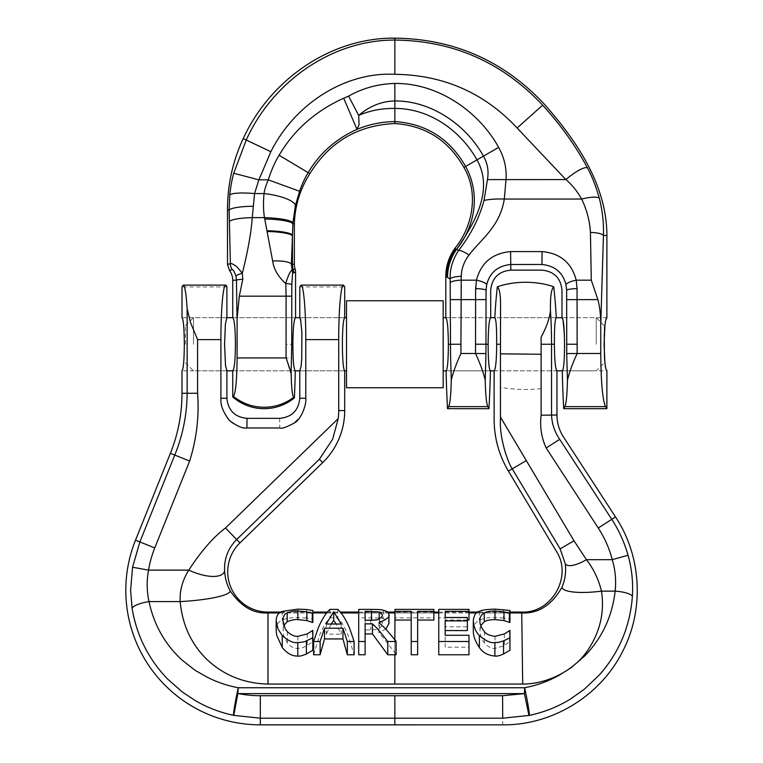<?xml version="1.0" encoding="UTF-8"?>
<svg xmlns="http://www.w3.org/2000/svg" width="763" height="763" viewBox="0 0 763 763"><rect width="100%" height="100%" fill="white"/><g stroke="black" fill="none" stroke-linecap="round" stroke-linejoin="round"><path stroke-width="0.57" stroke-dasharray="3.81 2.86" d="M445.792 317.666L490.704 317.666L445.792 317.666C447.347 319.268 448.196 328.128 448.358 344.247C448.301 360.403 447.538 369.263 446.088 370.828L490.409 370.828C488.94 369.273 488.186 360.413 488.139 344.237L488.167 340.803M488.339 334.194L488.454 331.762M488.463 331.524L488.501 330.818M488.825 326.306L489.159 323.073M489.741 319.64L489.913 318.963M604.096 344.247L604.277 325.715L604.096 344.247M604.935 325.315L605.278 322.568M605.765 319.916L606.032 318.963M564.372 334.614L564.544 344.237C564.496 360.413 563.743 369.273 562.283 370.828L606.89 370.828L605.765 368.567M456.198 249.167A3119.297 325.849 -54.1 0 1 456.57 249.358C450.666 257.76 447.652 267.088 447.519 277.351L446.775 276.988A48.327 48.059 115.6 0 1 455.816 248.986A48.327 48.059 115.6 0 1 455.826 248.976A3119.297 325.849 -54.1 0 1 456.198 249.167M232.734 370.828L295.281 370.828L232.734 370.828C234.375 369.216 235.271 360.355 235.433 344.247C235.271 328.128 234.375 319.268 232.734 317.666L295.567 317.666C293.927 319.268 293.03 328.128 292.868 344.247L291.743 344.247A1054.895 942.744 90 0 1 291.666 358.047L285.972 357.933A817.783 729.657 -90 0 0 286.077 344.247L291.743 344.247L291.809 284.542L292.572 273.307A15795.216 1596.206 90 0 0 293.669 272.696L295.567 272.181M291.809 284.542A10.472 1.135 -179.4 0 0 285.782 283.569L286.459 281.07C288.767 274.232 290.636 270.588 292.067 270.14L291.39 264.265A20.973 5.141 -4.1 0 0 272.649 260.975C273.764 269.158 278.142 276.692 285.782 283.569L286.077 296.178L239.305 296.178L242.777 279.258L242.338 273.173C238.504 274.337 236.377 275.338 235.939 276.187C234.441 271.876 233.201 269.663 232.2 269.558L229.558 270.627M294.413 397.904A2381.199 238.705 91.8 0 1 293.679 397.304C292.315 395.577 291.485 388.1 291.199 374.871A1263.137 1237.052 119.3 0 0 291.476 365.754A1262.593 1251.93 139 0 0 291.666 358.047M232.734 280.24L236.454 280.24L235.939 276.187M242.777 279.258A10.472 1.116 179.4 0 0 236.454 280.24L237.093 357.933L285.972 357.933L291.199 374.871M485.85 358.82A960.503 719.738 -94.5 0 0 485.945 353.584L475.521 353.507C480.146 363.484 483.38 372.382 485.22 380.203L485.85 358.82M606.89 408.682L605.526 406.622L564.858 406.622L563.704 408.682M564.858 406.622C566.26 403.608 567.128 394.786 567.462 380.136C569.322 372.325 572.546 363.446 577.162 353.507L566.737 353.584A1236.012 1230.166 -160.9 0 0 566.823 358.2L567.462 380.136M292.572 273.307A10.472 10.405 -119.1 0 0 292.067 270.14L293.192 269.625A18.093 18.093 0 0 1 292.382 264.265L291.39 264.265L292.944 222.786L295.434 205.381L299.592 191.265C302.205 183.893 305.047 177.684 308.138 172.648C319.649 153.268 335.93 138.837 356.989 129.348L343.684 98.217C315.472 111.036 293.936 130.053 279.096 155.261C274.985 161.937 271.38 170.139 268.271 179.849L258.876 179.849L233.736 173.23C232.047 179.143 230.712 186.391 229.739 194.994L229.138 210.14L230.378 263.664C232.667 262.863 236.654 266.039 242.338 273.173C247.765 251.742 251.084 233.22 252.276 217.636L254.537 193.573L258.876 179.849L270.855 151.703C294.957 103.768 344.981 71.77 394.843 74.307C443.456 74.917 484.209 92.819 517.114 127.993L565.869 179.582C571.735 184.446 577 190.931 581.683 199.048C586.89 210.063 589.809 221.194 590.438 232.429L591.287 280.174L597.877 299.63A34.535 9.328 -90.2 0 1 600.758 324.685L600.758 353.507C600.986 382.253 602.579 399.955 605.526 406.622M447.509 408.682L448.663 406.622C450.084 403.446 450.952 394.624 451.276 380.127L450.628 358.162A1219.207 1208.439 45.2 0 1 450.542 353.584A1203.232 1203.232 -90.2 0 1 450.504 344.247L460.928 344.247L461.253 276.33C461.491 268.624 464.095 261.499 469.064 254.956C481.091 239.105 499.984 226.64 504.295 199.048L506.022 179.582C506.785 168.394 504.324 157.655 498.63 147.393C480.423 113.925 440.423 83.062 394.843 83.444C378.171 83.892 362.749 88.127 348.577 96.148L343.684 98.217M488.978 408.682L487.834 406.622L448.663 406.622M485.22 380.203C485.564 394.814 486.432 403.617 487.834 406.622M394.843 83.444L394.843 108.441C429.235 108.26 460.509 130.473 476.98 159.887C494.243 190.445 473.928 224.055 456.589 249.377L456.57 249.358C475.425 225.8 480.576 193.43 465.602 166.458C449.817 138.713 426.231 123.749 394.843 121.575C381.786 121.727 369.158 124.321 356.989 129.348L359.077 124.674L358.686 115.394C369.673 106.047 381.719 101.241 394.843 100.964C432.869 100.706 467.271 126.61 483.456 156.148C487.586 163.339 488.911 171.15 487.452 179.601L484.028 200.45C479.183 218.266 470.685 234.956 458.534 250.541C452.573 259.773 449.779 269.263 450.16 279.029L450.504 299.63L475.568 299.63L475.521 353.507L460.966 353.507C456.36 363.446 453.127 372.315 451.276 380.127M237.093 357.933C236.892 380.022 235.691 392.84 233.478 396.407L232.734 396.932M295.281 370.828C293.745 369.273 292.935 360.413 292.868 344.247M237.093 318.81L239.305 296.178M590.438 232.429A13.085 3.157 -178.8 0 1 603.447 235.519L600.758 324.685M485.993 299.63L475.568 299.63L476.474 280.174C480.995 262.834 492.364 253.297 510.59 251.59L542.083 251.59C560.28 253.268 571.659 262.796 576.218 280.174L577.057 288.605L577.124 344.218L566.699 344.227L566.642 290.188L565.974 284.656C562.846 272.496 554.825 265.772 541.921 264.484L510.762 264.484C497.829 265.791 489.817 272.515 486.708 284.656L486.05 290.188L485.945 353.584M605.45 366.993L605.25 365.715M605.021 363.951L604.945 363.283M604.515 358.133L604.439 356.998M229.434 221.556A22.976 3.91 -1.1 0 1 252.276 217.636L264.465 217.636L272.649 260.975M293.669 272.696A10.472 10.405 -119.4 0 0 293.192 269.625L293.24 269.606A10.472 10.415 -105 0 1 293.707 272.687M394.843 123.53L394.843 108.441C382.091 108.222 370.036 110.54 358.686 115.394L348.577 96.148M299.592 191.265L268.271 179.849C266.01 185.104 264.599 189.672 264.046 193.573C263.187 202.386 263.321 210.407 264.465 217.636A28.632 4.874 1.6 0 1 292.944 222.786M295.434 205.381A32.113 9.175 6.6 0 0 264.046 193.573L254.537 193.573A25.141 4.263 5.4 0 0 229.739 194.994M294.356 223.817L292.887 223.817A28.336 4.826 1 0 0 264.704 218.991M294.356 264.265L292.429 264.265L292.429 235.09A25.751 4.359 1 0 0 266.955 230.731M295.09 269.072A77141.484 8065.721 -105.6 0 1 294.175 269.339A77141.484 8065.721 -105.6 0 1 293.24 269.606A18.035 18.035 0 0 1 292.429 264.265L292.382 235.815A25.599 4.33 1.1 0 0 267.098 231.494M394.843 74.307L394.843 40.067C330.417 39.914 271.762 83.11 246.249 140.03L233.736 173.23M227.498 264.418A11002.603 1150.07 -90 0 1 230.378 263.664A10.472 10.415 -104.1 0 0 232.2 269.558M469.064 254.956A13.047 2.632 -145.7 0 0 458.534 250.541L456.589 249.377C450.675 257.76 447.662 267.088 447.519 277.351L450.16 279.029A11.149 2.69 178.6 0 1 461.253 276.33M484.028 200.45A27.525 6.648 -177.7 0 1 504.295 199.048L581.683 199.048A18.512 4.33 165 0 1 599.346 198.313C595.989 186.458 592.021 176.32 587.462 167.908C575.893 146.172 560.958 125.266 542.646 105.189C502.445 62.385 453.184 40.677 394.843 40.067L394.843 38.15M487.452 179.601L565.869 179.582A24.073 5.751 139.3 0 1 587.462 167.908M606.9 235.5L603.447 235.519C603.876 223.435 602.503 211.036 599.346 198.313M450.265 282.815A10.93 2.642 178.6 0 1 461.138 280.174L476.474 280.174A10.472 2.48 -167.8 0 1 486.708 284.656M591.287 280.174L576.218 280.174A10.472 2.48 -12.2 0 0 565.974 284.656M556.265 317.666C554.939 319.22 554.32 328.08 554.396 344.247C554.548 360.355 555.397 369.216 556.952 370.828L494.128 370.828C495.673 369.273 496.532 360.413 496.684 344.247C496.761 328.08 496.131 319.22 494.815 317.666L556.265 317.666L494.815 317.666M224.646 571.802L224.599 570.886C224.045 558.783 228.061 548.33 236.654 539.517L239.935 542.894M225.486 527.996L236.654 539.517L319.411 459.221L332.649 439.183L338.228 418.61L225.486 527.996C213.44 537.047 201.203 551.086 188.757 570.123C182.405 580.395 179.553 590.886 180.182 601.597L149.004 601.597C146.734 591.249 146.582 580.757 148.547 570.123A76.558 54.965 -75.7 0 1 154.755 547.929L139.858 541.949L132.562 567.233L130.597 590.324L132.123 608.435C136.711 635.722 148.566 659.28 167.688 679.118L182.204 691.898L195.28 700.615C207.221 707.539 219.992 712.451 233.612 715.351A22.356 1.23 101.8 0 1 238.266 687.749C226.983 685.632 216.272 681.931 206.124 676.647L194.813 670.095L182.09 660.1C165.018 644.42 153.983 624.926 149.004 601.597A17.12 4.406 -9.4 0 0 132.123 608.435M154.755 547.929L189.644 461.043C196.663 438.677 199.305 416.093 197.579 393.269L197.579 339.611L190.502 322.511L187.145 308.777L187.145 393.269C186.945 414.681 182.815 435.282 174.756 455.063L139.858 541.949L135.499 540.194M224.57 344.247L224.971 329.33L225.629 321.996L226.897 317.666L181.995 317.666C183.397 319.268 184.179 328.128 184.312 344.247C184.179 360.355 183.397 369.216 181.995 370.828L226.897 370.828L225.247 362.93L224.57 344.247M342.377 344.247C342.52 328.128 343.293 319.268 344.704 317.666L299.792 317.666L301.433 325.343L302.119 344.247L301.089 366.297L299.792 370.828L344.704 370.828C343.293 369.216 342.52 360.355 342.377 344.247M301.013 285.114L301.013 285.114C303.569 284.504 305.839 310.474 305.782 339.611L338.715 339.611C338.658 310.474 340.927 284.504 343.484 285.114L344.704 286.926L299.792 286.926M226.897 286.926L181.995 286.926L183.215 285.114L226.172 285.4M365.115 623.857L365.115 654.768M378.906 622.608L378.906 632.537L394.843 652.584A100.954 63.892 90 0 1 396.102 654.768M358.696 654.768L358.696 617.858L371.152 617.858C382.492 618.001 380.556 618.335 383.446 618.783C391.648 621.988 387.671 621.988 388.93 623.505M337.818 609.379L337.818 617.858C341.605 621.769 345.038 627.529 348.119 635.14L354.108 654.768M313.612 654.768L319.611 635.14C322.692 627.529 326.125 621.769 329.912 617.858L337.818 617.858M282.873 620.586L283.474 635.14L287.336 642.932C290.541 646.69 294.051 648.521 297.875 648.445C301.223 647.52 296.979 650.353 307.231 645.603L312.83 641.425L312.83 650.229M508.406 471.105L526.089 460.728L500.433 417.037L500.433 419.373C499.374 439.097 508.272 463.284 512.25 468.854L560.137 548.883L565.24 563.647C566.27 571.792 565.192 579.632 562.016 587.148C551.84 605.126 538.411 613.729 521.72 612.947L394.843 612.947L394.843 684.068L522.703 684.058C547.367 684.077 572.975 670.696 586.423 652.222C599.804 633.176 604.821 612.813 601.463 591.144A37.32 8.584 -7 0 1 562.016 587.148M341.185 624.02L341.185 634.139L336.178 624.02M326.268 624.02L326.268 634.139L341.185 634.139M331.247 624.02L326.268 634.139M329.912 609.379L329.912 617.858M411.219 611.373L411.219 654.768M395.005 609.379L395.005 617.858L433.851 617.858L433.851 620.042M395.005 620.042L395.005 617.858M433.851 609.379L433.851 617.858M417.638 611.535L417.638 654.768M479.994 620.586L479.994 630.257C479.937 634.616 481.424 638.841 484.457 642.932C488.167 646.948 491.677 648.788 494.996 648.445L504.353 645.612L509.951 641.435L509.951 650.238M480.814 625.612L479.994 630.257M504.353 633.939L504.353 645.612M509.484 630.372L509.484 641.435M509.951 630.372L509.951 641.435M509.951 610.457L509.951 622.417M503.532 609.503L503.532 618.001L509.951 619.041M473.298 630.257C472.402 626.757 474.414 623.361 479.326 620.071C484.772 618.116 490.008 617.277 495.034 617.572L503.532 618.001M365.115 629.933L365.115 620.29L365.115 629.933L370.761 629.933C380.813 629.341 377.151 628.874 379.497 628.245C381.796 626.28 382.711 624.792 382.234 623.772C382.683 622.761 381.662 621.721 379.182 620.672L375.1 620.071M365.115 611.306L365.115 619.976M379.182 618.955L379.182 620.672M382.234 614.759L382.234 623.772M379.497 618.783L379.497 628.245M385.868 629.046L378.906 632.537M358.696 609.379L358.696 617.858M283.693 625.603L282.873 630.257M307.231 633.929L307.231 645.603M312.363 630.372L312.363 641.425M312.83 630.372L312.83 641.425M312.83 610.448L312.83 622.417M306.411 609.503L306.411 618.001L312.83 619.031M276.177 630.257C276.282 624.935 278.295 621.54 282.205 620.071C286.335 618.326 291.571 617.486 297.913 617.572L306.411 618.001M438.754 609.379L438.754 617.858L468.987 617.868L468.987 620.042M438.754 654.768L438.754 617.858M468.987 609.379L468.987 617.868M445.172 611.373L445.172 626.805L467.376 626.805L467.376 630.591M467.376 620.042L445.172 620.042M445.172 617.496L445.172 626.805M467.376 617.496L467.376 626.805M468.987 635.283L468.987 654.768M445.172 647.205L445.172 635.283L445.172 647.205L468.987 647.215M445.172 620.882L445.172 630.591M183.215 285.114C184.865 285.648 186.172 293.536 187.145 308.777M226.897 398.21L220.908 398.305L220.908 339.611C220.85 310.474 223.13 284.504 225.676 285.114M220.908 398.305C220.106 403.122 222.386 409.874 227.756 418.563C231.284 424.39 243.159 428.692 246.916 427.967L279.783 427.967C282.634 428.358 286.945 427.061 292.715 424.085L300.288 416.779C303.293 414.071 306.516 401.166 305.791 398.305L305.782 339.611M338.228 418.61A66.505 66.505 0 0 0 338.715 410.57L338.715 339.611M553.747 286.831C551.382 288.404 550.285 296.378 550.438 310.751A509.655 509.655 0 0 1 551.544 344.247L541.12 344.247L541.12 415.225C539.737 426.679 541.415 437.6 546.165 447.976L598.249 527.977C604.697 537.934 609.37 548.502 612.26 559.67C615.312 569.837 616.285 580.328 615.159 591.144C612.155 616.695 601.931 638.373 584.477 656.18L571.029 667.787L558.907 675.379C548.092 681.349 536.666 685.479 524.62 687.749L524.4 693.624L502.559 695.722L260.326 695.722A83.959 61.374 2.9 0 1 238.533 693.624L237.837 693.557L233.612 715.351M502.559 695.722L502.731 718.193L529.236 715.408A22.394 1.221 -101.7 0 0 524.62 687.749L238.266 687.749L237.837 693.557M260.326 695.722L260.326 718.193L233.774 715.379M541.12 388.653C527.662 390.046 514.109 389.626 500.442 387.404L500.433 417.037M529.236 715.408C543.8 712.346 557.457 706.958 570.199 699.223L584.267 689.304L599.651 674.645C619.213 652.327 630.124 626.27 632.374 596.466A17.301 4.492 -175.9 0 0 615.159 591.144L601.463 591.144C598.678 579.508 593.662 569.026 586.423 559.67L573.995 540.795L526.089 460.728M500.442 387.404L500.614 308.204C500.69 295.605 499.593 288.481 497.333 286.831M541.12 344.247A499.231 499.231 0 0 0 541.072 337.399L541.453 336.578C546.642 326.745 549.637 318.142 550.438 310.751M238.533 693.624L524.4 693.624L528.978 715.465M632.374 596.466C633.223 582.112 631.783 568.368 628.054 555.254C624.449 542.483 619.022 530.514 611.773 519.336L559.699 439.354C554.682 432.096 551.964 424.009 551.544 415.091L551.544 344.247L554.396 344.247M565.24 563.647A20.2 7.229 -31.2 0 0 586.423 559.67L612.26 559.67L628.054 555.254M509.951 612.079L477.962 612.079M468.987 612.079L438.754 612.069M433.851 612.069L395.005 612.069M267.975 684.068L267.975 612.947C253.421 613.795 240.841 606.451 230.245 590.915A51.302 8.288 177.1 0 1 180.182 601.597C182.281 624.449 191.017 643.571 206.392 658.984C223.445 675.141 243.969 683.505 267.975 684.068L394.843 684.068M230.245 590.915C226.916 584.868 225.037 578.182 224.599 570.886A32.981 13.2 -155.2 0 1 188.757 570.123L148.547 570.123L132.562 567.233M280.832 612.069L312.83 612.069M327.375 612.069L340.355 612.069M358.696 612.069L387.852 612.069M346.516 300.746L346.516 387.738M193.468 344.247L193.468 317.666L193.468 344.247M185.409 344.247L185.409 325.715L185.409 344.247M443.179 300.746L443.179 387.738M596.218 344.247L596.218 317.666L596.218 344.247M346.516 344.247L346.516 370.828L346.516 344.247M291.743 296.178L286.077 296.178L286.077 344.247M233.478 396.407A48.327 47.735 180 0 0 264.151 407.251A48.327 47.735 180 0 0 293.679 397.304M566.737 353.584L566.699 344.227M577.124 344.218L577.162 353.507L600.758 353.507M475.568 344.199L485.993 344.227M460.966 353.507A1192.817 1192.817 0 0 1 460.928 344.247M448.358 344.247L450.504 344.247L450.504 299.63M566.699 299.63L597.877 299.63M309.854 173.668L279.096 155.261M270.855 151.703L243.216 138.599M252.992 206.239A23.987 4.082 -0.6 0 0 229.138 210.14L227.498 210.13M463.904 167.431L498.63 147.393M517.114 127.993L542.646 105.189M454.805 248.48L455.826 248.976L454.92 248.328M445.792 276.521L446.775 276.988M510.838 270.131L510.59 251.59M475.626 288.624A10.472 1.431 -178.5 0 1 486.05 290.188M542.083 251.59L541.921 264.484M577.057 288.605A10.472 1.431 -1.5 0 0 566.642 290.188M394.843 695.722L394.843 718.193L502.731 718.193L502.779 724.85M260.326 724.84L260.326 718.193L394.843 718.193L394.843 724.84M189.644 461.043L170.387 453.308M197.579 393.269L181.995 393.269M394.843 652.584L394.843 639.728M484.457 631.669L484.457 642.932M494.996 636.323L494.996 648.445M495.034 609.112L495.034 617.572M479.326 611.401L479.326 620.071M370.761 620.29L370.761 629.933M383.446 610.219L383.446 618.783M371.152 609.379L371.152 617.858M287.336 631.659L287.336 642.932M297.875 636.313L297.875 648.445M297.913 609.112L297.913 617.572M282.205 611.401L282.205 620.071M279.496 612.947L312.83 612.947M326.659 612.947L341.061 612.947M358.696 612.947L388.567 612.947M395.005 612.947L433.851 612.947M438.754 612.947L468.987 612.947M476.627 612.947L509.951 612.947M197.579 339.611L220.908 339.611M299.802 398.21L305.791 398.305M338.715 410.57L344.704 410.57M500.442 344.247L496.684 344.247M279.659 418.353L279.783 427.967M247.031 418.353L246.916 427.967M319.411 459.221L322.692 462.597M598.249 527.977L611.773 519.336M546.165 447.976L559.699 439.354M541.12 415.225L556.952 415.005M573.995 540.795L560.137 548.883M522.703 684.058L521.711 612.069M267.975 612.069L267.975 612.947L394.843 612.947L394.843 612.069M604.277 325.715L596.218 317.666L561.988 317.666L606.89 317.666M185.409 325.715L193.468 317.666L226.897 317.666M232.734 317.666L295.567 317.666M299.792 317.666L344.704 317.666M446.088 370.828L490.409 370.828M494.128 370.828L556.952 370.828M562.283 370.828L596.218 370.828L604.277 362.768M185.409 362.768L193.468 370.828L226.897 370.828M299.792 370.828L344.704 370.828"/><path stroke-width="1.14" d="M489.913 318.963L490.704 317.666C489.159 319.211 488.31 328.061 488.139 344.237C488.186 360.413 488.94 369.273 490.409 370.828L494.128 370.828L494.119 419.412C494.214 437.933 498.983 455.158 508.406 471.105L556.275 551.124C572.899 576.199 551.773 613.471 521.711 612.069L509.951 612.079M488.167 340.803L488.196 339.106M488.206 338.886L488.253 336.922M488.263 336.588L488.339 334.194M488.539 330.265L488.759 327.079M488.768 326.898L488.825 326.306M489.159 323.073L489.741 319.64M229.739 194.994C230.712 186.391 232.047 179.143 233.736 173.23L246.249 140.03C271.762 83.11 330.417 39.914 394.843 40.067L394.843 38.15C329.988 37.463 269.816 80.487 243.216 138.599C232.705 161.27 227.46 185.113 227.498 210.13L227.498 264.418A11002.603 1150.07 90 0 1 230.378 263.664L229.138 210.14L229.739 194.994A25.141 4.263 5.4 0 1 254.537 193.573L264.046 193.573A32.113 9.175 6.6 0 1 295.434 205.381L292.944 222.786A28.632 4.874 1.6 0 0 264.465 217.636L252.276 217.636C251.084 233.22 247.765 251.742 242.338 273.173L242.777 279.258L239.305 296.178L286.077 296.178L285.782 283.569C278.142 276.692 273.764 269.158 272.649 260.975L264.465 217.636C263.321 210.407 263.187 202.386 264.046 193.573C264.599 189.672 266.01 185.104 268.271 179.849C271.38 170.139 274.985 161.937 279.096 155.261C293.936 130.053 315.472 111.036 343.684 98.217L356.989 129.348C335.93 138.837 319.649 153.268 308.138 172.648L309.854 173.668C329.463 141.956 357.799 125.237 394.843 123.53C425.516 125.695 448.53 140.325 463.904 167.431C478.668 192.219 473.337 225.781 454.92 248.328L454.805 248.48A48.603 48.327 25.6 0 0 445.792 276.521L445.792 317.666C447.347 319.268 448.196 328.128 448.358 344.247C448.301 360.403 447.538 369.263 446.088 370.828A1207.943 1207.943 0 0 0 447.509 408.682L448.663 406.622C450.084 403.446 450.952 394.624 451.276 380.127C453.127 372.325 456.35 363.446 460.966 353.507L475.521 353.507C480.137 363.465 483.38 372.363 485.22 380.203C485.564 394.814 486.432 403.617 487.834 406.622L488.978 408.682L447.509 408.682M606.032 318.963L606.89 317.666L605.727 320.098L604.916 325.477L604.096 344.247L604.916 362.978L605.717 368.367L606.89 370.828L606.89 408.682L563.704 408.682L564.858 406.622C566.26 403.608 567.128 394.786 567.462 380.136C569.322 372.325 572.546 363.455 577.162 353.507L566.737 353.584L566.642 290.188L565.974 284.656C562.846 272.496 554.825 265.772 541.921 264.484L510.762 264.484C497.829 265.791 489.817 272.515 486.708 284.656L486.05 290.188L485.945 353.584A960.503 719.738 -94.5 0 1 485.85 358.82L485.22 380.203M604.439 356.998L604.277 334.938L604.935 325.315M605.278 322.568L605.765 319.916M628.054 555.254L612.26 559.67C609.37 548.502 604.697 537.934 598.249 527.977L546.165 447.976C541.415 437.6 539.737 426.679 541.12 415.225L541.12 344.247A499.231 499.231 0 0 0 541.072 337.399L541.396 336.702C546.594 326.869 549.608 318.219 550.438 310.751A509.655 509.655 0 0 1 551.544 344.247L551.544 415.091C551.964 424.009 554.682 432.096 559.699 439.354L611.773 519.336C619.022 530.514 624.449 542.483 628.054 555.254C631.783 568.368 633.223 582.112 632.374 596.466C630.124 626.27 619.213 652.327 599.651 674.645L584.267 689.304L570.199 699.223C557.457 706.958 543.8 712.346 529.236 715.408L502.731 718.193L394.843 718.193L394.843 724.84L502.779 724.85C552.565 725.355 601.006 695.522 622.932 650.82C644.439 609.036 641.502 556.093 615.522 516.933L563.475 436.98C559.184 430.284 557.009 422.96 556.952 415.005L556.952 370.828L562.283 370.828C563.743 369.273 564.496 360.413 564.544 344.237C564.391 328.061 563.542 319.211 561.988 317.666L563.018 319.888L564.324 333.46M564.343 333.898L564.372 334.614M309.854 173.668C300.097 189.024 294.938 205.743 294.356 223.817L294.356 264.265A16.109 16.109 0 0 0 295.09 269.072A10.415 10.415 -127.9 0 1 295.1 269.091A10.415 10.415 -127.9 0 1 295.567 272.181L295.567 317.666L299.792 317.666L300.641 319.459L301.9 332.916L301.709 359.268L301.061 366.574L299.792 370.828L299.802 398.21C298.6 410.446 291.886 417.151 279.659 418.353L247.031 418.353C234.804 417.151 228.089 410.446 226.897 398.21L220.908 398.305L220.908 339.611C220.85 310.474 223.13 284.504 225.676 285.114L226.897 286.926L226.172 285.4M239.305 296.178L237.093 318.81L237.093 357.933L286.077 357.933L291.161 372.792C291.399 387.213 292.239 395.387 293.679 397.304A2381.209 238.705 91.8 0 0 294.413 397.904A48.937 48.327 90 0 1 264.151 408.682A48.937 48.327 90 0 1 232.734 396.932L233.478 396.407C235.691 392.84 236.892 380.022 237.093 357.933M294.413 397.904A1247.648 1247.648 0 0 0 295.281 370.828C293.745 369.273 292.935 360.413 292.868 344.247C293.03 328.128 293.927 319.268 295.567 317.666M232.2 269.558A10.472 10.415 75.9 0 1 230.378 263.664C231.17 263.159 233.325 264.179 236.835 266.735L242.338 273.173C238.504 274.337 236.377 275.338 235.939 276.187C234.441 271.876 233.201 269.663 232.2 269.558L229.558 270.627A16.109 16.109 0 0 1 232.734 280.24L232.734 317.666C234.375 319.268 235.271 328.128 235.433 344.247C235.271 360.355 234.375 369.216 232.734 370.828L232.734 396.932M242.777 279.258A10.472 1.116 179.4 0 0 236.454 280.24L235.939 276.187M606.89 408.682L605.526 406.622C602.579 399.955 600.986 382.253 600.758 353.507L577.162 353.507L577.124 344.218L566.699 344.227M448.358 344.247L450.504 344.247A1203.232 1203.232 -90.2 0 0 450.542 353.584A1219.207 1208.439 45.2 0 0 450.628 358.162L451.276 380.127M292.868 344.247L291.743 344.247L291.161 372.792M232.734 280.24L236.454 280.24L237.093 318.81M605.765 368.567L605.45 366.993M605.25 365.715L605.021 363.951M604.945 363.283L604.515 358.133M394.843 38.15C453.985 38.894 503.733 60.821 544.076 103.921C576.466 140.506 606.757 184.741 606.9 235.5L606.89 317.666M485.945 353.584L475.521 353.507L475.626 288.624L476.474 280.174C480.995 262.834 492.364 253.297 510.59 251.59L542.083 251.59C560.28 253.268 571.659 262.796 576.218 280.174L591.287 280.174L597.877 299.63A34.535 9.328 89.8 0 1 600.758 324.685L600.758 353.507M565.974 284.656A10.472 2.48 167.8 0 1 576.218 280.174L577.057 288.605L577.124 344.218M343.684 98.217L348.577 96.148C362.749 88.127 378.171 83.892 394.843 83.444C440.423 83.062 480.423 113.925 498.63 147.393C504.324 157.655 506.785 168.394 506.022 179.582L504.295 199.048C499.984 226.64 481.091 239.105 469.064 254.956C464.095 261.499 461.491 268.624 461.253 276.33L460.928 344.247L450.504 344.247L450.16 279.029C449.779 269.263 452.573 259.773 458.534 250.541C470.685 234.956 479.183 218.266 484.028 200.45L487.452 179.601C488.911 171.15 487.586 163.339 483.456 156.148C467.271 126.61 432.869 100.706 394.843 100.964C381.719 101.241 369.673 106.047 358.686 115.394L359.077 124.674L356.989 129.348C369.158 124.321 381.786 121.727 394.843 121.575C426.231 123.749 449.817 138.713 465.602 166.458L463.904 167.431M294.356 264.265L292.429 264.265A18.035 18.035 0 0 0 293.24 269.606A10.472 10.415 75 0 1 293.707 272.687L293.669 272.696A15795.216 1596.206 -90 0 1 292.572 273.307L291.809 284.542A10.472 1.135 0.6 0 0 285.782 283.569L286.459 281.07C288.767 274.232 290.636 270.588 292.067 270.14L293.24 269.606A77141.494 8065.721 74.4 0 0 295.09 269.072M272.649 260.975A20.973 5.141 -4.1 0 1 291.39 264.265L292.067 270.14A10.472 10.405 60.9 0 1 292.572 273.307M348.577 96.148L358.686 115.394C370.036 110.54 382.091 108.222 394.843 108.441C429.235 108.26 460.509 130.473 476.98 159.887C494.243 190.445 473.928 224.055 456.589 249.377L456.56 249.367C475.425 225.8 480.576 193.43 465.602 166.458L498.63 147.393M233.736 173.23L258.876 179.849L268.271 179.849L299.592 191.265L295.434 205.381M279.096 155.261L308.138 172.648C305.047 177.684 302.205 183.893 299.592 191.265M264.704 218.991A28.336 4.826 1 0 1 292.887 223.817L291.39 264.265L292.382 264.265A18.093 18.093 0 0 0 293.192 269.625A10.472 10.405 60.6 0 1 293.669 272.696M292.944 222.786L292.887 223.817L294.356 223.817M266.955 230.731A25.751 4.359 1 0 1 292.429 235.09L292.429 264.265L292.382 235.815A25.599 4.33 1.1 0 0 267.098 231.494M606.9 235.5L603.447 235.519C603.876 223.435 602.503 211.036 599.346 198.313C595.989 186.458 592.021 176.32 587.462 167.908C575.893 146.172 560.958 125.266 542.646 105.189C502.445 62.385 453.184 40.677 394.843 40.067L394.843 74.307C344.981 71.77 294.957 103.768 270.855 151.703L258.876 179.849L254.537 193.573L252.276 217.636A22.976 3.91 -1.1 0 0 229.434 221.556M587.462 167.908A24.073 5.751 139.3 0 0 565.869 179.582L517.114 127.993C484.209 92.819 443.456 74.917 394.843 74.307M291.809 284.542L291.743 344.247M229.558 270.627L227.498 264.418M461.253 276.33A11.149 2.69 178.6 0 0 450.16 279.029L446.775 276.988A48.327 48.059 -64.4 0 1 455.826 248.976A3119.297 325.849 125.9 0 1 456.57 249.358C450.666 257.76 447.652 267.088 447.519 277.351C447.662 267.088 450.675 257.76 456.589 249.377L458.534 250.541A13.047 2.632 -145.7 0 1 469.064 254.956M599.346 198.313A18.512 4.33 165 0 0 581.683 199.048L504.295 199.048A27.525 6.648 -177.7 0 0 484.028 200.45M591.287 280.174L590.438 232.429C589.809 221.194 586.89 210.063 581.683 199.048C577 190.931 571.735 184.446 565.869 179.582L487.452 179.601M590.438 232.429A13.085 3.157 -178.8 0 1 603.447 235.519L600.758 324.685M556.952 370.828C555.397 369.216 554.548 360.355 554.396 344.247C554.32 328.08 554.939 319.22 556.265 317.666L561.988 317.666L561.988 290.274C560.795 278.047 554.081 271.332 541.854 270.131L510.838 270.131L510.59 251.59M510.838 270.131C498.611 271.332 491.897 278.047 490.695 290.274L490.704 317.666L494.815 317.666C496.131 319.22 496.761 328.08 496.684 344.247C496.532 360.413 495.673 369.273 494.128 370.828M488.978 408.682A146.963 17.711 92.9 0 0 490.409 370.828M567.462 380.136L566.823 358.2A1236.012 1230.166 -160.9 0 1 566.737 353.584M562.283 370.828A1205.578 1205.578 0 0 0 563.704 408.682M450.265 282.815A10.93 2.642 178.6 0 1 461.138 280.174L476.474 280.174A10.472 2.48 12.2 0 1 486.708 284.656M299.802 398.21L305.791 398.305L305.782 339.611C305.839 310.474 303.569 284.504 301.013 285.114L343.484 285.114L344.704 286.926L344.704 317.666C343.293 319.268 342.52 328.128 342.377 344.247C342.52 360.355 343.293 369.216 344.704 370.828L344.704 410.57A72.495 72.495 0 0 1 322.692 462.597L239.935 542.894A40.277 40.277 0 0 0 267.975 612.069L280.832 612.069M224.646 571.802L224.599 570.886A32.981 13.2 -155.2 0 1 188.757 570.123C201.203 551.086 213.44 537.047 225.486 527.996L338.228 418.61L332.649 439.183L319.411 459.221L236.654 539.517C228.061 548.33 224.045 558.783 224.599 570.886C225.037 578.182 226.916 584.868 230.245 590.915C240.841 606.451 253.421 613.795 267.975 612.947L267.975 612.069M394.843 724.84L260.326 724.84A134.517 134.517 0 0 1 135.499 540.194L170.387 453.308A161.098 161.098 0 0 0 181.995 393.269L181.995 370.828C183.397 369.216 184.179 360.355 184.312 344.247C184.179 328.128 183.397 319.268 181.995 317.666L181.995 286.926L183.215 285.114L225.676 285.114M237.837 693.557L238.533 693.624A83.959 61.374 2.9 0 0 260.326 695.722L394.843 695.722L394.843 718.193L260.326 718.193L233.774 715.379L237.837 693.557L238.266 687.749A22.356 1.23 101.8 0 0 233.612 715.351L233.774 715.379M233.612 715.351C219.992 712.451 207.221 707.539 195.28 700.615L182.204 691.898L167.688 679.118C148.566 659.28 136.711 635.722 132.123 608.435L130.597 590.324L132.562 567.233L139.858 541.949L174.756 455.063C182.815 435.282 186.945 414.681 187.145 393.269L187.145 308.777C186.172 293.536 184.865 285.648 183.215 285.114M181.995 393.269L197.579 393.269L197.579 339.611L190.502 322.511L187.145 308.777M226.897 398.21L226.897 370.828L225.495 365.467L224.57 344.247L225.4 323.941L226.897 317.666L226.897 286.926M338.228 418.61A66.505 66.505 0 0 0 338.715 410.57L338.715 339.611C338.658 310.474 340.927 284.504 343.484 285.114L301.013 285.114L299.792 286.926L299.792 317.666M396.102 641.492A118.379 74.927 -90 0 0 394.843 639.728L385.792 628.97L378.906 622.608C386.774 619.48 390.122 616.781 388.93 614.52C387.709 613.156 391.572 613.109 383.446 610.219C380.556 609.818 382.492 609.503 371.152 609.379L358.696 609.379L358.696 641.492L365.115 641.492L365.115 623.857L372.478 623.857L377.742 628.97L387.757 641.492L396.102 641.492L396.102 654.768L387.757 654.768L372.478 633.948L365.115 633.948M365.115 641.492L365.115 654.768L358.696 654.768L358.696 641.492M354.108 641.492L354.108 654.768L347.337 654.768L342.949 638.936L324.504 638.936L320.117 654.768L313.612 654.768L313.612 641.492L320.117 641.492L324.504 628.216L342.949 628.216L347.337 641.492L354.108 641.492L349.864 628.97C346.278 620.109 342.263 613.586 337.818 609.379L329.912 609.379C325.467 613.586 321.452 620.109 317.866 628.97L313.612 641.492M312.83 637.801L312.83 650.229L306.411 653.977C302.377 655.722 299.506 656.418 297.789 656.056C292.21 656.247 287.022 653.395 282.243 647.491L276.664 635.14L276.177 630.257L276.177 620.586L278.009 628.97L282.243 635.522C288.328 640.939 293.507 643.276 297.789 642.522C301.786 642.389 304.656 641.826 306.411 640.853L312.83 637.801L312.83 630.372L307.231 633.929L297.875 636.313C294.547 636.58 291.037 635.026 287.336 631.659L285.295 628.97L282.873 620.586C283.245 616.18 284.685 613.633 287.184 612.937C291.571 611.335 295.138 610.677 297.875 610.963L306.879 611.84L312.83 613.528L312.83 610.448L306.411 609.503L297.913 609.112L282.205 611.401C278.409 612.641 276.397 615.703 276.177 620.586M230.245 590.915A51.302 8.288 177.1 0 1 180.182 601.597L149.004 601.597C153.983 624.926 165.018 644.42 182.09 660.1L194.813 670.095L206.124 676.647C216.272 681.931 226.983 685.632 238.266 687.749L524.62 687.749C536.666 685.479 548.092 681.349 558.907 675.379L571.029 667.787L584.477 656.18C601.931 638.373 612.155 616.695 615.159 591.144C616.285 580.328 615.312 569.837 612.26 559.67L586.423 559.67C593.662 569.026 598.678 579.508 601.463 591.144C604.821 612.813 599.804 633.176 586.423 652.222C572.975 670.696 547.367 684.077 522.703 684.058L267.975 684.068C243.969 683.505 223.445 675.141 206.392 658.984C191.017 643.571 182.281 624.449 180.182 601.597C179.553 590.886 182.405 580.395 188.757 570.123L148.547 570.123C146.582 580.757 146.734 591.249 149.004 601.597A17.12 4.406 -9.4 0 0 132.123 608.435M509.951 612.947L521.72 612.947C538.411 613.729 551.84 605.126 562.016 587.148C565.192 579.632 566.27 571.792 565.24 563.647L560.137 548.883L573.995 540.795L500.433 417.037L500.442 353.851L541.12 354.251M560.137 548.883L512.25 468.854C508.272 463.284 499.374 439.097 500.433 419.373L500.433 417.037M326.268 624.02L333.708 611.697L341.185 624.02L326.268 624.02M333.708 611.697L333.708 620.405L331.247 624.02M336.178 624.02L333.708 620.405M342.949 628.216L342.949 638.936M347.337 641.492L347.337 654.768M324.504 628.216L324.504 638.936M320.117 641.492L320.117 654.768M417.638 611.373L433.851 611.373L433.851 609.379L395.005 609.379L395.005 611.373L411.219 611.373L411.219 654.768L417.638 654.768L417.638 611.535M395.005 611.373L395.005 620.042L411.219 620.042M411.219 641.492L417.638 641.492M433.851 611.373L433.851 620.042L417.638 620.042M494.91 642.522C498.201 641.969 494.91 643.657 503.532 640.853L509.951 637.801L509.951 630.372L504.353 633.939L494.996 636.323C489.522 635.598 486.012 634.043 484.457 631.669C481.071 627.377 479.584 623.686 479.994 620.586C479.689 617.486 481.129 614.94 484.295 612.947C486.269 611.764 489.836 611.106 494.996 610.963L504 611.85L509.951 613.547L509.951 610.457L495.034 609.112C486.384 609.399 481.148 610.162 479.326 611.401C476.102 611.716 474.1 614.778 473.298 620.586C473.804 627.091 475.826 632.069 479.364 635.522C485.85 641.054 491.029 643.381 494.91 642.522L494.91 656.056C487.939 655.427 482.75 652.575 479.364 647.491C475.13 641.282 473.108 635.531 473.298 630.257L473.298 620.586M484.295 612.947L484.295 621.759L480.814 625.612M509.446 613.547L509.446 622.417L504 620.557L494.996 619.594C489.808 619.747 486.25 620.472 484.295 621.759M509.951 637.801L509.951 650.238L503.532 653.977C499.717 655.703 496.847 656.399 494.91 656.056M503.532 640.853L503.532 653.977M509.951 613.547L509.951 622.417L509.446 622.417M387.757 641.492L387.757 654.768M372.478 623.857L372.478 633.948M379.182 611.945L382.234 614.759C382.711 615.684 381.796 617.019 379.497 618.783C377.103 619.356 380.909 619.747 370.761 620.29L365.115 620.29L365.115 611.306L379.182 611.945L379.182 618.955M375.1 620.071L365.115 620.29M388.93 614.52L388.93 623.505L385.868 629.046M287.184 612.937L287.184 621.759L283.693 625.603M312.325 613.528L312.325 622.417L306.879 620.557L297.875 619.594C295.147 619.279 291.58 619.995 287.184 621.759M306.411 640.853L306.411 653.977M312.83 613.528L312.83 622.417L312.325 622.417M467.376 620.882L467.376 617.496L445.172 617.496L445.172 611.373L468.987 611.373L468.987 609.379L438.754 609.379L438.754 654.768L468.987 654.768L468.987 635.283L445.172 635.283L445.172 620.882L467.376 620.882L467.376 630.591L445.172 630.591L445.172 635.283M468.987 611.373L468.987 620.042L467.376 620.042M438.754 641.492L468.987 641.492M301.013 285.114L299.792 286.926M305.791 398.305C306.745 402.74 302.129 418.753 294.375 422.94C286.23 427.347 281.366 429.025 279.783 427.967L246.916 427.967C242.834 428.739 237.016 426.221 229.453 420.432C223.111 412.249 220.269 404.876 220.908 398.305M197.579 393.269C199.305 416.093 196.663 438.677 189.644 461.043L154.755 547.929A76.558 54.965 104.3 0 0 148.547 570.123L132.562 567.233M556.265 317.666A515.063 515.063 0 0 0 553.747 286.831C538.936 281.385 515.998 280.164 497.333 286.831C499.536 288.605 500.614 295.052 500.576 306.163L500.442 353.851M550.438 310.751C550.209 296.778 551.315 288.805 553.747 286.831M573.995 540.795L586.423 559.67A20.2 7.229 -31.2 0 1 565.24 563.647M497.333 286.831A515.063 515.063 0 0 0 494.815 317.666M528.978 715.465L524.4 693.624L524.62 687.749A22.394 1.221 -101.7 0 1 529.236 715.408M477.962 612.079L468.987 612.079M438.754 612.069L433.851 612.069M395.005 612.069L387.852 612.069M312.83 612.069L327.375 612.069M340.355 612.069L358.696 612.069M502.731 718.193L502.559 695.722L524.4 693.624L238.533 693.624M632.374 596.466A17.301 4.492 -175.9 0 0 615.159 591.144L601.463 591.144A37.32 8.584 -7 0 1 562.016 587.148M443.179 344.247L443.179 300.746L346.516 300.746L346.516 387.738L443.179 387.738L443.179 344.247M485.993 299.63L450.504 299.63M295.567 272.181L293.707 272.687M233.478 396.407A48.327 47.735 -0 0 0 264.151 407.251A48.327 47.735 -0 0 0 293.679 397.304M605.526 406.622L564.858 406.622M487.834 406.622L448.663 406.622M460.928 344.247A1192.817 1192.817 0 0 0 460.966 353.507M286.077 357.933L286.077 296.178L291.743 296.178M566.699 299.63L597.877 299.63M394.843 83.444L394.843 123.53M243.216 138.599L270.855 151.703M227.498 210.13L229.138 210.14A23.987 4.082 -0.6 0 1 252.992 206.239M542.646 105.189L517.114 127.993M454.805 248.48L455.826 248.976L454.92 248.328M445.792 276.521L446.775 276.988M488.139 344.237L475.568 344.199M475.626 288.624A10.472 1.431 1.5 0 1 486.05 290.188M542.083 251.59L541.921 264.484M577.057 288.605A10.472 1.431 178.5 0 0 566.642 290.188M260.326 695.722L260.326 724.84M239.935 542.894L225.486 527.996M170.387 453.308L189.644 461.043M135.499 540.194L154.755 547.929M305.782 339.611L338.715 339.611M197.579 339.611L220.908 339.611M394.843 641.492L395.005 612.947M279.496 612.947L267.975 612.947L267.975 684.068M394.843 684.068L394.843 654.768M526.089 460.728L508.406 471.105M494.996 610.963L494.996 619.594M504 611.85L504 620.557M479.364 635.522L479.364 647.491M371.505 611.306L371.505 619.976M297.875 610.963L297.875 619.594M297.789 642.522L297.789 656.056M306.879 611.84L306.879 620.557M282.243 635.522L282.243 647.491M312.83 612.947L326.659 612.947M341.061 612.947L358.696 612.947M388.567 612.947L394.843 612.947L394.843 612.069M521.711 612.069L522.703 684.058M433.851 612.947L438.754 612.947M468.987 612.947L476.627 612.947M338.715 410.57L344.704 410.57M541.12 344.247L554.396 344.247M500.442 344.247L496.684 344.247M247.031 418.353L246.916 427.967M319.411 459.221L322.692 462.597M615.522 516.933L598.249 527.977M559.699 439.354L546.165 447.976M556.952 415.005L541.12 415.225M394.843 695.722L502.559 695.722M226.897 317.666L232.734 317.666M344.704 317.666L346.516 317.666M443.179 317.666L445.792 317.666M443.179 370.828L446.088 370.828M226.897 370.828L232.734 370.828M295.281 370.828L299.792 370.828M344.704 370.828L346.516 370.828"/></g></svg>
